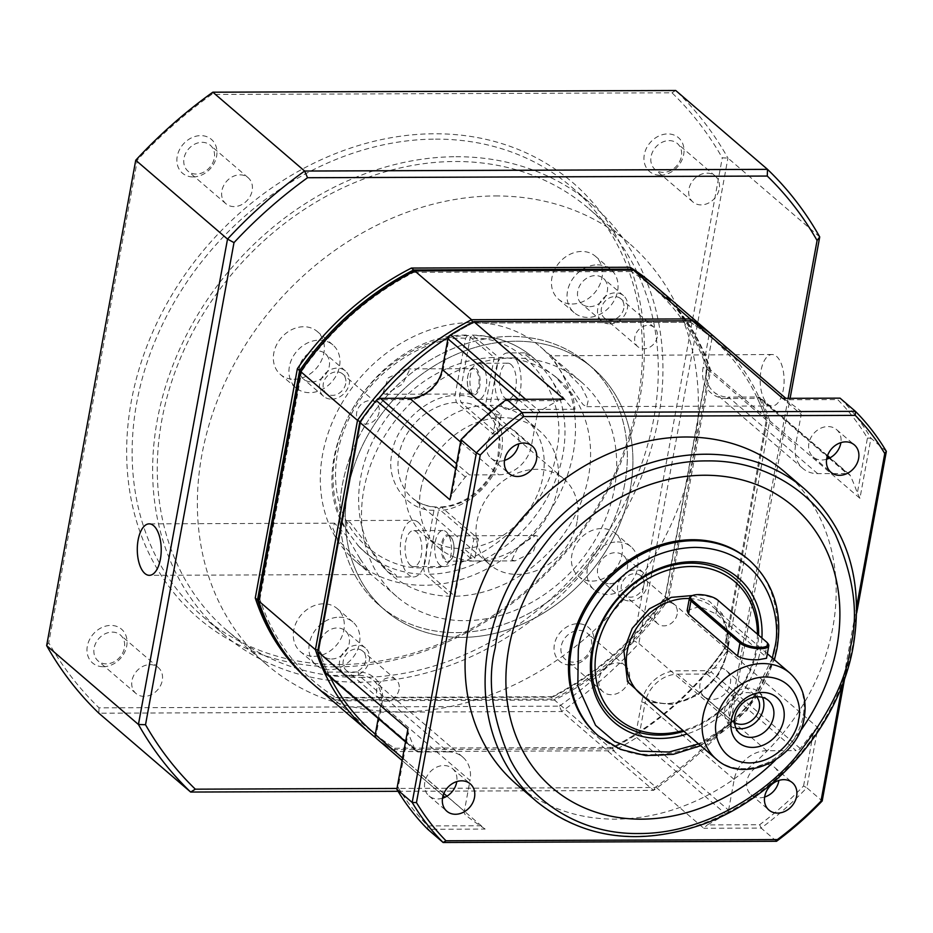 <?xml version="1.0" encoding="UTF-8"?>
<svg xmlns="http://www.w3.org/2000/svg" width="933" height="933" viewBox="0 0 933 933"><rect width="100%" height="100%" fill="white"/><g stroke="black" fill="none" stroke-linecap="round" stroke-linejoin="round"><path stroke-width="0.7" stroke-dasharray="4.67 3.5" d="M692.508 595.522L709.208 601.167L722.329 613.809L728.615 649.893L718.585 674.477L697.896 695.05L673.043 704.532L650.091 702.257M826.626 459.234A18.007 14.788 -49.3 0 1 813.11 456.948A18.007 14.788 -49.3 0 1 808.899 443.338A18.007 14.788 -49.3 0 1 820.259 428.457A18.007 14.788 -49.3 0 1 836.586 429.623A18.007 14.788 -49.3 0 1 840.89 442.639M764.628 797.027A18.007 14.788 -49.3 0 1 751.112 794.729A18.007 14.788 -49.3 0 1 746.901 781.131A18.007 14.788 -49.3 0 1 758.261 766.238A18.007 14.788 -49.3 0 1 774.588 767.404A18.007 14.788 -49.3 0 1 778.892 780.42M442.522 798.193A18.007 14.788 -49.3 0 1 429.005 795.907A18.007 14.788 -49.3 0 1 424.795 782.297A18.007 14.788 -49.3 0 1 436.154 767.404A18.007 14.788 -49.3 0 1 452.47 768.582A18.007 14.788 -49.3 0 1 456.773 781.597M504.508 460.412A18.007 14.788 -49.3 0 1 490.991 458.115A18.007 14.788 -49.3 0 1 486.793 444.516A18.007 14.788 -49.3 0 1 498.152 429.623A18.007 14.788 -49.3 0 1 514.468 430.789A18.007 14.788 -49.3 0 1 518.771 443.805M784.758 471.935A205.843 169.025 -49.3 0 1 832.831 627.408A205.843 169.025 -49.3 0 1 703.027 797.563A205.843 169.025 -49.3 0 1 516.474 784.21M793.598 506.666L793.621 506.689A185.259 152.126 130.7 0 0 793.598 506.666A185.259 152.126 130.7 0 0 625.705 494.653A185.259 152.126 130.7 0 0 508.87 647.794A185.259 152.126 130.7 0 0 552.138 787.72A185.259 152.126 130.7 0 0 552.149 787.732L552.138 787.72M775.37 760.127A185.259 152.126 130.7 0 0 799.954 731.495M799.896 731.624A185.259 152.126 -49.3 0 1 775.486 760.045M748.324 559.368A115.785 95.084 -49.3 0 1 775.37 646.814A115.785 95.084 -49.3 0 1 702.351 742.528A115.785 95.084 -49.3 0 1 597.412 735.017M761.911 638.032A95.201 78.174 -49.3 0 1 760.512 649.776A95.201 78.174 -49.3 0 1 687.026 733.979M683.901 731.297A92.635 76.063 130.7 0 0 757.118 648.832A92.635 76.063 130.7 0 0 758.576 635.163M757.409 634.16A90.058 73.952 -49.3 0 1 755.952 649.788A90.058 73.952 -49.3 0 1 682.968 730.504M687.12 610.602L699.587 606.45L715.891 613.832L764.897 655.934L766.506 658.278M690.7 596.537A15.441 5.108 -169.6 0 1 697.919 595.161A15.441 5.108 -169.6 0 1 718.27 600.852L767.276 642.954A15.441 5.108 -169.6 0 1 768.162 643.863M762.448 697.336A21.867 17.96 130.7 0 0 758.436 691.866A21.867 17.96 130.7 0 0 738.609 690.443A21.867 17.96 130.7 0 0 724.824 708.52A21.867 17.96 130.7 0 0 729.921 725.046A21.867 17.96 130.7 0 0 735.939 728.183M734.551 722.527A17.109 14.042 -49.3 0 1 733.035 721.431A17.109 14.042 -49.3 0 1 729.035 708.509A17.109 14.042 -49.3 0 1 739.822 694.374A17.109 14.042 -49.3 0 1 755.322 695.482A17.109 14.042 -49.3 0 1 756.64 696.811M700.077 683.632A17.109 14.042 130.7 0 0 704.077 696.543A17.109 14.042 130.7 0 0 719.576 697.662A17.109 14.042 130.7 0 0 730.352 683.516A17.109 14.042 130.7 0 0 726.364 670.605A17.109 14.042 130.7 0 0 710.864 669.497A17.109 14.042 130.7 0 0 700.077 683.632M726.994 398.519A33.448 27.465 -49.3 0 1 703.085 367.579L708.94 335.623A259.875 213.4 130.7 0 0 690.338 322.282L472.821 323.063A259.875 213.4 130.7 0 0 449.286 336.568L443.42 368.523A33.448 27.465 -49.3 0 1 408.118 399.686L377.643 399.791A259.875 213.4 130.7 0 0 360.791 421.938L318.923 650.033A259.875 213.4 130.7 0 0 327.67 672.087L358.144 671.97A33.448 27.465 -49.3 0 1 382.052 702.911L376.186 734.866A259.875 213.4 130.7 0 0 394.799 748.219L612.305 747.426A259.875 213.4 130.7 0 0 635.84 733.921L641.706 701.966A33.448 27.465 -49.3 0 1 677.02 670.815L707.494 670.699A259.875 213.4 130.7 0 0 724.346 648.563L766.215 420.468A259.875 213.4 130.7 0 0 757.468 398.414L726.994 398.519L728.545 397.096A30.882 25.354 -49.3 0 1 713.687 391.848A30.882 25.354 -49.3 0 1 706.468 368.535L703.085 367.579M708.94 335.623L711.727 335.39L710.829 333.886M829.134 458.255L846.919 473.544L817.658 473.649A30.882 25.354 -49.3 0 1 802.788 468.413A30.882 25.354 -49.3 0 1 795.581 445.088L801.214 414.392L712.101 337.839L711.727 335.39M712.101 337.839L706.468 368.535L795.581 445.088M817.658 473.649L728.545 397.096L757.806 396.991L827.221 456.61M641.706 701.966L645.1 702.922L639.467 733.606L636.738 737.571A262.453 215.511 -49.3 0 1 613.552 750.773L612.305 747.426A259.875 213.4 130.7 0 0 724.346 648.563L727.635 650.103L769.713 420.818A262.453 215.511 -49.3 0 0 761.2 399.079L759.579 397.306L757.806 396.991M827.536 455.631L760.15 397.738L757.468 398.414M886.35 451.374L870.979 438.172L859.934 498.327L769.713 420.818L766.215 420.468A259.875 213.4 130.7 0 0 690.338 322.282L692.461 320.847M639.467 733.606L728.58 810.171A5.143 4.222 -49.3 0 1 725.851 814.136A262.453 215.511 -49.3 0 1 707.272 824.924L759.66 824.737A295.901 242.977 130.7 0 0 803.581 785.971L806.812 787.779L817.856 727.623L727.635 650.103A262.453 215.511 -49.3 0 1 711.121 671.935L708.928 673.276L707.494 670.699M728.58 810.171L734.213 779.475A30.882 25.354 -49.3 0 1 766.798 750.715L796.071 750.61L706.957 674.058L708.928 673.276M706.957 674.058L677.696 674.162L677.02 670.815M734.213 779.475L645.1 702.922A30.882 25.354 -49.3 0 1 677.696 674.162L766.798 750.715M638.277 735.624L635.84 733.921M375.334 734.166A259.875 213.4 130.7 0 0 394.799 748.219L394.904 751.566L613.552 750.773L703.785 828.282L707.272 824.924M358.144 671.97L358.82 675.317L329.547 675.422L418.66 751.986A5.143 4.222 -49.3 0 1 416.188 751.112A5.143 4.222 -49.3 0 1 415.278 749.887A262.453 215.511 -49.3 0 1 408.234 732.522L398.146 787.452A295.901 242.977 130.7 0 0 427.897 825.938L427.757 829.285L485.125 829.075L394.904 751.566A262.453 215.511 -49.3 0 1 376.535 738.528M375.113 736.58L376.186 734.866M378.215 718.48L380.886 703.879L382.052 702.911M418.66 751.986L447.933 751.87L358.82 675.317A30.882 25.354 -49.3 0 1 373.678 680.565A30.882 25.354 -49.3 0 1 380.886 703.879L469.999 780.431L464.366 811.127L446.954 796.164M326.935 674.431L329.547 675.422M327.273 674.664L327.67 672.087M317.652 651.596L318.923 650.033A259.875 213.4 130.7 0 0 330.177 677.218M378.705 398.531A259.875 213.4 130.7 0 0 360.791 421.938L359.73 422.299M377.912 398.694L377.643 399.791M448.575 336.346L449.286 336.568M473.801 321.64L472.821 323.063A259.875 213.4 130.7 0 0 448.283 337.21M846.919 473.544A5.143 4.222 -49.3 0 1 849.403 474.419A5.143 4.222 -49.3 0 1 850.313 475.632A262.453 215.511 -49.3 0 1 857.345 493.009L867.433 438.078A295.901 242.977 130.7 0 0 837.682 399.581L785.306 399.767A262.453 215.511 -49.3 0 1 799.943 410.45A5.143 4.222 -49.3 0 1 800.013 410.508A5.143 4.222 -49.3 0 1 801.214 414.392M859.934 498.327L857.345 493.009M844.715 678.209L856.692 612.946M776.513 841.286L761.141 828.072A298.478 245.099 130.7 0 0 806.812 787.779L822.183 800.981M817.856 727.623L813.658 731.04A262.453 215.511 -49.3 0 1 800.234 748.488A5.143 4.222 -49.3 0 1 796.071 750.61M759.66 824.737L761.141 828.072L703.785 828.282M485.125 829.075L480.285 825.752A262.453 215.511 -49.3 0 1 465.649 815.08A5.143 4.222 -49.3 0 1 465.567 815.01A5.143 4.222 -49.3 0 1 464.366 811.127M447.933 751.87A30.882 25.354 -49.3 0 1 462.791 757.118A30.882 25.354 -49.3 0 1 469.999 780.431M407.873 729.116L408.234 732.522M449.951 499.82L451.922 494.478A262.453 215.511 -49.3 0 1 465.357 477.031A5.143 4.222 -49.3 0 1 469.509 474.92L456.564 463.794M518.34 399.312L537 415.36L531.367 446.044A30.882 25.354 -49.3 0 1 498.782 474.804L469.509 474.92M537 415.36A5.143 4.222 -49.3 0 1 539.74 411.395A262.453 215.511 -49.3 0 1 558.307 400.595L505.931 400.793A295.901 242.977 130.7 0 0 461.998 439.548L451.922 494.478M564.033 399.149L558.307 400.595M782.682 398.356L785.306 399.767M803.581 785.971L813.658 731.04M867.433 438.078L870.979 438.172A298.478 245.099 130.7 0 0 840.05 398.146L837.682 399.581M856.704 606.45L842.347 684.705M427.897 825.938L480.285 825.752M398.146 787.452L396.828 789.26M460.995 439.665L461.998 439.548M505.931 400.793L506.666 399.359M501.184 414.823L497.674 433.938L460.914 402.368L459.561 395.674L470.092 338.317L472.32 335.087L498.817 357.467L490.047 405.249L501.184 414.823A77.194 63.386 130.7 0 0 496.624 414.835L485.487 405.272A77.194 63.386 130.7 0 0 406.287 477.125A77.194 63.386 130.7 0 0 424.317 535.425A77.194 63.386 130.7 0 0 459.199 548.499L470.337 558.074A77.194 63.386 130.7 0 0 474.897 558.051L463.759 548.487A77.194 63.386 130.7 0 0 542.948 476.623A77.194 63.386 130.7 0 0 524.917 418.322A77.194 63.386 130.7 0 0 490.047 405.249M539.052 363.17L550.937 378.775C558.086 390.834 564.815 400.315 571.124 407.231L575.031 409.26L573.154 396.77L554.972 376.302L525.501 354.878L524.603 352.837L534.096 358.354L539.052 363.17A128.649 105.639 130.7 0 0 532.836 357.281A128.649 105.639 130.7 0 0 473.194 335.46M470.337 558.074L473.847 538.947L437.087 507.365L436.247 507.004L433.985 510.234L423.454 567.579L424.807 574.273L450.429 596.28A128.649 105.639 -49.3 0 1 390.787 574.46A128.649 105.639 -49.3 0 1 372.244 442.102A128.649 105.639 -49.3 0 1 494.257 357.479L467.725 335.11L465.532 338.341L455.012 395.685L456.354 402.38L493.114 433.962L496.624 414.835M630.311 488.799A159.531 130.993 -49.3 0 1 529.722 620.678A159.531 130.993 -49.3 0 1 385.142 610.322A159.531 130.993 -49.3 0 1 347.881 489.825A159.531 130.993 -49.3 0 1 448.481 357.957A159.531 130.993 -49.3 0 1 593.061 368.313A159.531 130.993 -49.3 0 1 630.311 488.799M624.748 484.017A159.531 130.993 -49.3 0 1 524.148 615.885A159.531 130.993 -49.3 0 1 379.568 605.54A159.531 130.993 -49.3 0 1 342.318 485.043A159.531 130.993 -49.3 0 1 442.918 353.175A159.531 130.993 -49.3 0 1 587.487 363.52A159.531 130.993 -49.3 0 1 624.748 484.017M623.804 308.322A12.654 10.391 -49.3 0 1 615.827 318.771A12.654 10.391 -49.3 0 1 604.362 317.955A12.654 10.391 -49.3 0 1 601.4 308.391A12.654 10.391 -49.3 0 1 609.377 297.942A12.654 10.391 -49.3 0 1 620.842 298.758A12.654 10.391 -49.3 0 1 623.804 308.322M657.217 337.023A12.654 10.391 -49.3 0 1 649.24 347.484A12.654 10.391 -49.3 0 1 637.775 346.656A12.654 10.391 -49.3 0 1 634.825 337.105A12.654 10.391 -49.3 0 1 642.802 326.643A12.654 10.391 -49.3 0 1 654.266 327.471A12.654 10.391 -49.3 0 1 657.217 337.023M345.7 383.591A12.654 10.391 -49.3 0 1 337.723 394.053A12.654 10.391 -49.3 0 1 326.258 393.225A12.654 10.391 -49.3 0 1 323.296 383.673A12.654 10.391 -49.3 0 1 331.273 373.212A12.654 10.391 -49.3 0 1 342.738 374.028A12.654 10.391 -49.3 0 1 345.7 383.591M379.113 412.293A12.654 10.391 -49.3 0 1 371.136 422.754A12.654 10.391 -49.3 0 1 359.671 421.938A12.654 10.391 -49.3 0 1 356.709 412.374A12.654 10.391 -49.3 0 1 364.698 401.925A12.654 10.391 -49.3 0 1 376.162 402.741A12.654 10.391 -49.3 0 1 379.113 412.293M365.654 660.669A12.654 10.391 -49.3 0 1 357.677 671.119A12.654 10.391 -49.3 0 1 346.213 670.302A12.654 10.391 -49.3 0 1 343.262 660.751A12.654 10.391 -49.3 0 1 351.24 650.289A12.654 10.391 -49.3 0 1 362.704 651.106A12.654 10.391 -49.3 0 1 365.654 660.669M399.079 689.37A12.654 10.391 -49.3 0 1 391.102 699.832A12.654 10.391 -49.3 0 1 379.638 699.015A12.654 10.391 -49.3 0 1 376.675 689.452A12.654 10.391 -49.3 0 1 384.653 678.991A12.654 10.391 -49.3 0 1 396.117 679.819A12.654 10.391 -49.3 0 1 399.079 689.37M643.77 585.388A12.654 10.391 -49.3 0 1 635.781 595.849A12.654 10.391 -49.3 0 1 624.317 595.032A12.654 10.391 -49.3 0 1 621.366 585.469A12.654 10.391 -49.3 0 1 629.343 575.02A12.654 10.391 -49.3 0 1 640.808 575.836A12.654 10.391 -49.3 0 1 643.77 585.388M677.183 614.101A12.654 10.391 -49.3 0 1 669.206 624.562A12.654 10.391 -49.3 0 1 657.742 623.734A12.654 10.391 -49.3 0 1 654.779 614.182A12.654 10.391 -49.3 0 1 662.757 603.721A12.654 10.391 -49.3 0 1 674.232 604.549A12.654 10.391 -49.3 0 1 677.183 614.101M420.771 489.568A77.194 63.386 -49.3 0 1 469.451 425.751A77.194 63.386 -49.3 0 1 539.402 430.766A77.194 63.386 -49.3 0 1 557.433 489.067A77.194 63.386 -49.3 0 1 508.753 552.872A77.194 63.386 -49.3 0 1 438.802 547.869A77.194 63.386 -49.3 0 1 420.771 489.568M511.785 560.01L515.039 560.908L533.291 551.858L538.469 536.44L535.659 535.53L518.783 545.805L511.785 560.01M498.817 357.467A128.649 105.639 -49.3 0 1 558.459 379.288A128.649 105.639 -49.3 0 1 588.501 476.46A128.649 105.639 -49.3 0 1 454.989 596.269L429.367 574.261L428.014 567.567L438.545 510.223L440.703 506.992L441.647 507.354L478.407 538.924L474.897 558.051M473.847 538.947A56.61 46.487 130.7 0 0 478.407 538.924M577.084 521.675A56.61 46.487 -49.3 0 1 541.385 568.465A56.61 46.487 -49.3 0 1 490.082 564.792A56.61 46.487 -49.3 0 1 476.868 522.037A56.61 46.487 -49.3 0 1 512.555 475.247A56.61 46.487 -49.3 0 1 563.859 478.909A56.61 46.487 -49.3 0 1 577.084 521.675M510.992 364.476A18.007 8.374 -90.2 0 0 507.867 363.194A18.007 8.374 -90.2 0 0 499.691 377.807A18.007 8.374 -90.2 0 0 504.858 397.924A18.007 8.374 -90.2 0 0 507.995 399.207A18.007 8.374 -90.2 0 0 516.171 384.594A18.007 8.374 -90.2 0 0 510.992 364.476M481.381 364.593A18.007 8.374 -90.2 0 0 478.256 363.299A18.007 8.374 -90.2 0 0 470.08 377.912A18.007 8.374 -90.2 0 0 475.247 398.029A18.007 8.374 -90.2 0 0 478.384 399.324A18.007 8.374 -90.2 0 0 486.56 384.699A18.007 8.374 -90.2 0 0 481.381 364.593M449.974 535.764A13.727 6.391 -90.2 0 0 441.694 543.403A13.727 6.391 -90.2 0 0 445.298 561.246A13.727 6.391 -90.2 0 0 453.24 555.135A13.727 6.391 -90.2 0 0 453.193 541.828A13.727 6.391 -90.2 0 0 449.974 535.764M450.359 536.755A12.654 5.89 -90.2 0 0 448.155 535.845A12.654 5.89 -90.2 0 0 442.417 546.12A12.654 5.89 -90.2 0 0 446.044 560.243A12.654 5.89 -90.2 0 0 448.248 561.153A12.654 5.89 -90.2 0 0 453.38 554.61A12.654 5.89 -90.2 0 0 453.333 542.353A12.654 5.89 -90.2 0 0 450.359 536.755M410.403 565.351A18.007 8.374 89.8 0 1 405.225 545.234A18.007 8.374 89.8 0 1 413.401 530.62A18.007 8.374 89.8 0 1 416.538 531.903A18.007 8.374 89.8 0 1 421.704 552.021A18.007 8.374 89.8 0 1 413.529 566.634A18.007 8.374 89.8 0 1 410.403 565.351M440.003 565.235A18.007 8.374 89.8 0 1 434.836 545.129A18.007 8.374 89.8 0 1 443.012 530.504A18.007 8.374 89.8 0 1 446.149 531.798A18.007 8.374 89.8 0 1 451.315 551.916A18.007 8.374 89.8 0 1 443.14 566.529A18.007 8.374 89.8 0 1 440.003 565.235M471.422 394.064A13.727 6.391 89.8 0 1 468.203 388A13.727 6.391 89.8 0 1 468.156 374.693A13.727 6.391 89.8 0 1 476.098 368.582A13.727 6.391 89.8 0 1 479.702 386.425A13.727 6.391 89.8 0 1 471.422 394.064M471.037 393.073A12.654 5.89 89.8 0 1 468.063 387.475A12.654 5.89 89.8 0 1 468.016 375.218A12.654 5.89 89.8 0 1 473.148 368.675A12.654 5.89 89.8 0 1 475.34 369.585A12.654 5.89 89.8 0 1 478.979 383.708A12.654 5.89 89.8 0 1 473.241 393.983A12.654 5.89 89.8 0 1 471.037 393.073M503.109 407.476A28.305 13.167 89.8 0 1 494.98 375.859A28.305 13.167 89.8 0 1 507.82 352.896A28.305 13.167 89.8 0 1 512.753 354.925A28.305 13.167 89.8 0 1 520.871 386.542A28.305 13.167 89.8 0 1 508.03 409.505A28.305 13.167 89.8 0 1 503.109 407.476M382.915 393.388L388.116 377.958L406.345 368.92L409.61 369.818L402.613 384.023L385.737 394.297L382.915 393.388M358.948 546.563L347.064 530.947L346.353 520.567L350.272 522.597L387.3 571.474L396.793 576.991L395.895 574.95L366.424 553.526L358.948 546.563A128.649 105.639 130.7 0 0 365.165 552.453A128.649 105.639 130.7 0 0 424.807 574.273M418.287 522.352A28.305 13.167 -90.2 0 0 413.366 520.322A28.305 13.167 -90.2 0 0 400.525 543.286A28.305 13.167 -90.2 0 0 408.642 574.903A28.305 13.167 -90.2 0 0 413.564 576.932A28.305 13.167 -90.2 0 0 426.416 553.969A28.305 13.167 -90.2 0 0 418.287 522.352M394.799 748.219L612.305 747.426L611.325 748.861L392.676 749.654L394.799 748.219M655.677 286.408A262.453 215.511 130.7 0 1 710.678 370.098L767.486 418.894L725.408 648.19L724.346 648.563L766.215 420.468L767.486 418.894A262.453 215.511 130.7 0 0 716.229 338.527M690.292 320.847L690.338 322.282L472.821 323.063L472.53 322.293M360.185 421.658L360.791 421.938L318.923 650.033L317.955 649.939M375.929 737.91A262.453 215.511 130.7 0 0 392.676 749.654L335.868 700.846L554.517 700.053A262.453 215.511 130.7 0 0 668.599 599.394L725.408 648.19A262.453 215.511 130.7 0 1 611.325 748.861L554.517 700.053L553.269 696.706L335.763 697.499L335.868 700.846A262.453 215.511 130.7 0 1 313.616 684.565M707.179 369.748L710.678 370.098L668.599 599.394L665.311 597.843L707.179 369.748A259.875 213.4 130.7 0 0 631.303 271.561L633.425 270.127M258.616 600.887L259.887 599.313A259.875 213.4 130.7 0 0 335.763 697.499M259.887 599.313L301.756 371.217L300.694 371.591M414.765 270.92L413.786 272.354A259.875 213.4 130.7 0 0 301.756 371.217M413.786 272.354L631.303 271.561M553.269 696.706A259.875 213.4 130.7 0 0 665.311 597.843M454.989 596.269L463.759 548.487M450.429 596.28L459.199 548.499M494.257 357.479L485.487 405.272M497.674 433.938A56.61 46.487 130.7 0 0 493.114 433.962M359.858 558.435L346.738 536.055L334.539 523.18L332.801 528.171L337.583 539.297L370.506 574.005L359.858 558.435M776.524 356.359A25.727 11.966 89.8 0 1 783.907 385.096A25.727 11.966 89.8 0 1 772.232 405.972A25.727 11.966 89.8 0 1 767.754 404.129A25.727 11.966 89.8 0 1 760.372 375.393A25.727 11.966 89.8 0 1 772.046 354.505A25.727 11.966 89.8 0 1 776.524 356.359M552.453 357.164L581.387 386.81L588.256 400.234L586.857 406.648L583.242 404.794C570.016 387.405 544.907 345.385 552.453 357.164L540.114 346.563A141.524 116.205 130.7 0 0 471.993 322.538A141.524 116.205 130.7 0 0 335.88 414.404A141.524 116.205 130.7 0 0 355.671 561.258A141.524 116.205 130.7 0 0 423.78 585.271A141.524 116.205 130.7 0 0 559.905 493.417A141.524 116.205 130.7 0 0 540.114 346.563M461.917 637.402A159.531 130.993 -49.3 0 1 385.142 610.322A159.531 130.993 -49.3 0 1 362.832 444.784A159.531 130.993 -49.3 0 1 516.276 341.233A159.531 130.993 -49.3 0 1 593.061 368.313A159.531 130.993 -49.3 0 1 615.372 533.851A159.531 130.993 -49.3 0 1 461.917 637.402M510.713 336.44A159.531 130.993 130.7 0 0 357.269 440.003A159.531 130.993 130.7 0 0 379.568 605.54A159.531 130.993 130.7 0 0 456.354 632.621A159.531 130.993 130.7 0 0 609.797 529.069A159.531 130.993 130.7 0 0 587.487 363.52A159.531 130.993 130.7 0 0 510.713 336.44M311.599 381.935A16.724 13.738 130.7 0 0 327.681 371.077A16.724 13.738 130.7 0 0 325.349 353.724A16.724 13.738 130.7 0 0 317.302 350.878A16.724 13.738 130.7 0 0 301.207 361.736A16.724 13.738 130.7 0 0 303.552 379.09A16.724 13.738 130.7 0 0 311.599 381.935M331.647 399.161A16.724 13.738 130.7 0 0 347.741 388.303A16.724 13.738 130.7 0 0 345.397 370.949A16.724 13.738 130.7 0 0 337.349 368.103A16.724 13.738 130.7 0 0 321.255 378.961A16.724 13.738 130.7 0 0 323.599 396.315A16.724 13.738 130.7 0 0 331.647 399.161M589.703 306.654A16.724 13.738 130.7 0 0 605.785 295.796A16.724 13.738 130.7 0 0 603.453 278.442A16.724 13.738 130.7 0 0 595.406 275.608A16.724 13.738 130.7 0 0 579.311 286.466A16.724 13.738 130.7 0 0 581.656 303.82A16.724 13.738 130.7 0 0 589.703 306.654M609.75 323.879A16.724 13.738 130.7 0 0 625.845 313.022A16.724 13.738 130.7 0 0 623.501 295.668A16.724 13.738 130.7 0 0 615.453 292.834A16.724 13.738 130.7 0 0 599.359 303.691A16.724 13.738 130.7 0 0 601.703 321.045A16.724 13.738 130.7 0 0 609.75 323.879M609.669 583.731A16.724 13.738 130.7 0 0 625.751 572.874A16.724 13.738 130.7 0 0 623.419 555.52A16.724 13.738 130.7 0 0 615.36 552.686A16.724 13.738 130.7 0 0 599.278 563.544A16.724 13.738 130.7 0 0 601.622 580.897A16.724 13.738 130.7 0 0 609.669 583.731M629.717 600.957A16.724 13.738 130.7 0 0 645.799 590.099A16.724 13.738 130.7 0 0 643.467 572.745A16.724 13.738 130.7 0 0 635.42 569.911A16.724 13.738 130.7 0 0 619.325 580.769A16.724 13.738 130.7 0 0 621.67 598.123A16.724 13.738 130.7 0 0 629.717 600.957M331.565 659.001A16.724 13.738 130.7 0 0 347.647 648.155A16.724 13.738 130.7 0 0 345.315 630.79A16.724 13.738 130.7 0 0 337.256 627.956A16.724 13.738 130.7 0 0 321.174 638.813A16.724 13.738 130.7 0 0 323.506 656.167A16.724 13.738 130.7 0 0 331.565 659.001M351.613 676.227A16.724 13.738 130.7 0 0 367.695 665.369A16.724 13.738 130.7 0 0 365.363 648.015A16.724 13.738 130.7 0 0 357.316 645.181A16.724 13.738 130.7 0 0 341.221 656.039A16.724 13.738 130.7 0 0 343.566 673.393A16.724 13.738 130.7 0 0 351.613 676.227M772.046 354.505L550.89 355.823M513.208 357.945A141.524 116.205 -49.3 0 1 581.317 381.97A141.524 116.205 -49.3 0 1 601.109 528.824A141.524 116.205 -49.3 0 1 464.996 620.678A141.524 116.205 -49.3 0 1 396.875 596.665A141.524 116.205 -49.3 0 1 377.084 449.811A141.524 116.205 -49.3 0 1 513.208 357.945M660.202 175.229A22.252 18.275 130.7 0 0 683.679 154.505A22.252 18.275 130.7 0 0 667.783 133.92A22.252 18.275 130.7 0 0 644.295 154.645A22.252 18.275 130.7 0 0 660.202 175.229M669.124 140.615A17.109 14.042 -49.3 0 1 677.358 143.519A17.109 14.042 -49.3 0 1 679.749 161.269A17.109 14.042 -49.3 0 1 663.305 172.372A17.109 14.042 -49.3 0 1 655.071 169.468A17.109 14.042 -49.3 0 1 652.68 151.717A17.109 14.042 -49.3 0 1 669.124 140.615M103.236 666.722A22.252 18.275 130.7 0 0 126.725 645.998A22.252 18.275 130.7 0 0 110.817 625.413A22.252 18.275 130.7 0 0 87.34 646.137A22.252 18.275 130.7 0 0 103.236 666.722M112.17 632.096A17.109 14.042 -49.3 0 1 120.404 635A17.109 14.042 -49.3 0 1 122.794 652.75A17.109 14.042 -49.3 0 1 106.35 663.853A17.109 14.042 -49.3 0 1 98.117 660.949A17.109 14.042 -49.3 0 1 95.726 643.199A17.109 14.042 -49.3 0 1 112.17 632.096M336.591 666.873A287.154 235.792 130.7 0 0 639.7 399.394A287.154 235.792 130.7 0 0 434.428 133.769A287.154 235.792 130.7 0 0 131.32 401.248A287.154 235.792 130.7 0 0 336.591 666.873M435.513 139.122A283.037 232.422 -49.3 0 1 571.731 187.16A283.037 232.422 -49.3 0 1 611.313 480.868A283.037 232.422 -49.3 0 1 339.076 664.588A283.037 232.422 -49.3 0 1 202.846 616.538A283.037 232.422 -49.3 0 1 163.263 322.841A283.037 232.422 -49.3 0 1 435.513 139.122M193.131 176.932A22.252 18.275 130.7 0 0 216.619 156.208A22.252 18.275 130.7 0 0 200.712 135.623A22.252 18.275 130.7 0 0 177.235 156.347A22.252 18.275 130.7 0 0 193.131 176.932M202.064 142.317A17.109 14.042 -49.3 0 1 210.298 145.221A17.109 14.042 -49.3 0 1 212.689 162.96A17.109 14.042 -49.3 0 1 196.233 174.063A17.109 14.042 -49.3 0 1 188.011 171.159A17.109 14.042 -49.3 0 1 185.62 153.42A17.109 14.042 -49.3 0 1 202.064 142.317M570.308 665.019A22.252 18.275 130.7 0 0 593.796 644.295A22.252 18.275 130.7 0 0 577.889 623.71A22.252 18.275 130.7 0 0 554.4 644.435A22.252 18.275 130.7 0 0 570.308 665.019M579.241 630.405A17.109 14.042 -49.3 0 1 587.463 633.309A17.109 14.042 -49.3 0 1 589.866 651.047A17.109 14.042 -49.3 0 1 573.41 662.15A17.109 14.042 -49.3 0 1 565.176 659.246A17.109 14.042 -49.3 0 1 562.786 641.507A17.109 14.042 -49.3 0 1 579.241 630.405M294.035 379.276A28.305 23.243 130.7 0 0 321.255 360.908A28.305 23.243 130.7 0 0 317.302 331.542A28.305 23.243 130.7 0 0 303.68 326.737A28.305 23.243 130.7 0 0 276.448 345.105A28.305 23.243 130.7 0 0 280.413 374.471A28.305 23.243 130.7 0 0 294.035 379.276M319.273 340.137A28.305 23.243 -49.3 0 1 332.894 344.93A28.305 23.243 -49.3 0 1 336.848 374.308A28.305 23.243 -49.3 0 1 309.628 392.676A28.305 23.243 -49.3 0 1 296.006 387.871A28.305 23.243 -49.3 0 1 292.041 358.505A28.305 23.243 -49.3 0 1 319.273 340.137M572.139 304.006A28.305 23.243 130.7 0 0 599.359 285.638A28.305 23.243 130.7 0 0 595.406 256.26A28.305 23.243 130.7 0 0 581.784 251.455A28.305 23.243 130.7 0 0 554.552 269.835A28.305 23.243 130.7 0 0 558.517 299.201A28.305 23.243 130.7 0 0 572.139 304.006M597.377 264.855A28.305 23.243 -49.3 0 1 610.998 269.66A28.305 23.243 -49.3 0 1 614.952 299.038A28.305 23.243 -49.3 0 1 587.732 317.407A28.305 23.243 -49.3 0 1 574.11 312.602A28.305 23.243 -49.3 0 1 570.145 283.235A28.305 23.243 -49.3 0 1 597.377 264.855M592.105 581.084A28.305 23.243 130.7 0 0 619.325 562.716A28.305 23.243 130.7 0 0 615.36 533.338A28.305 23.243 130.7 0 0 601.738 528.533A28.305 23.243 130.7 0 0 574.518 546.913A28.305 23.243 130.7 0 0 578.472 576.279A28.305 23.243 130.7 0 0 592.105 581.084M617.343 541.933A28.305 23.243 -49.3 0 1 630.965 546.738A28.305 23.243 -49.3 0 1 634.918 576.104A28.305 23.243 -49.3 0 1 607.698 594.484A28.305 23.243 -49.3 0 1 594.076 589.679A28.305 23.243 -49.3 0 1 590.111 560.301A28.305 23.243 -49.3 0 1 617.343 541.933M313.989 656.354A28.305 23.243 130.7 0 0 341.221 637.985A28.305 23.243 130.7 0 0 337.256 608.619A28.305 23.243 130.7 0 0 323.634 603.814A28.305 23.243 130.7 0 0 296.414 622.183A28.305 23.243 130.7 0 0 300.368 651.549A28.305 23.243 130.7 0 0 313.989 656.354M339.227 617.203A28.305 23.243 -49.3 0 1 352.861 622.008A28.305 23.243 -49.3 0 1 356.814 651.386A28.305 23.243 -49.3 0 1 329.594 669.754A28.305 23.243 -49.3 0 1 315.972 664.949A28.305 23.243 -49.3 0 1 312.007 635.583A28.305 23.243 -49.3 0 1 339.227 617.203M707.004 173.153A17.109 14.042 -49.3 0 1 715.238 176.057A17.109 14.042 -49.3 0 1 717.629 193.796A17.109 14.042 -49.3 0 1 701.173 204.898A17.109 14.042 -49.3 0 1 692.939 201.994A17.109 14.042 -49.3 0 1 690.548 184.256A17.109 14.042 -49.3 0 1 707.004 173.153M150.05 664.634A17.109 14.042 -49.3 0 1 158.272 667.538A17.109 14.042 -49.3 0 1 160.674 685.288A17.109 14.042 -49.3 0 1 144.218 696.391A17.109 14.042 -49.3 0 1 135.985 693.487A17.109 14.042 -49.3 0 1 133.594 675.737A17.109 14.042 -49.3 0 1 150.05 664.634M456.004 156.721A283.037 232.422 -49.3 0 1 592.233 204.77A283.037 232.422 -49.3 0 1 631.816 498.467A283.037 232.422 -49.3 0 1 359.567 682.198A283.037 232.422 -49.3 0 1 223.349 634.148A283.037 232.422 -49.3 0 1 183.766 340.452A283.037 232.422 -49.3 0 1 456.004 156.721M239.933 174.844A17.109 14.042 -49.3 0 1 248.166 177.748A17.109 14.042 -49.3 0 1 250.557 195.498A17.109 14.042 -49.3 0 1 234.113 206.601A17.109 14.042 -49.3 0 1 225.879 203.697A17.109 14.042 -49.3 0 1 223.488 185.947A17.109 14.042 -49.3 0 1 239.933 174.844M617.11 662.943A17.109 14.042 -49.3 0 1 625.343 665.847A17.109 14.042 -49.3 0 1 627.734 683.586A17.109 14.042 -49.3 0 1 611.278 694.688A17.109 14.042 -49.3 0 1 603.045 691.785A17.109 14.042 -49.3 0 1 600.654 674.046A17.109 14.042 -49.3 0 1 617.11 662.943M360.441 677.416A277.894 228.188 130.7 0 0 627.734 497.032A277.894 228.188 130.7 0 0 588.875 208.677A277.894 228.188 130.7 0 0 455.129 161.502A277.894 228.188 130.7 0 0 187.836 341.886A277.894 228.188 130.7 0 0 226.696 630.241A277.894 228.188 130.7 0 0 360.441 677.416M495.236 195.953A277.894 228.188 -49.3 0 1 628.97 243.116A277.894 228.188 -49.3 0 1 667.841 531.483A277.894 228.188 -49.3 0 1 400.549 711.867A277.894 228.188 -49.3 0 1 266.803 664.693A277.894 228.188 -49.3 0 1 227.932 376.337A277.894 228.188 -49.3 0 1 495.236 195.953M788.117 398.333L728.603 722.609A419.407 344.405 -49.3 0 1 655.059 787.51L396.98 788.443M310.281 681.696A262.453 215.511 130.7 0 0 332.521 697.977L551.181 697.184A262.453 215.511 130.7 0 0 665.252 596.525L707.342 367.229A262.453 215.511 130.7 0 0 652.33 283.539M398.053 791.301L653.532 790.368L655.059 787.51M819.722 236.924L727.938 158.074L722.27 157.875A420.445 345.245 130.7 0 0 671.982 92.799L211.616 94.478A420.445 345.245 130.7 0 0 137.361 160.009L48.749 642.767A420.445 345.245 130.7 0 0 99.038 707.844L559.403 706.164L561.748 711.517L653.532 790.368A424.562 348.627 130.7 0 0 730.632 722.329L728.603 722.609M99.038 707.844L98.863 713.197L561.748 711.517A424.562 348.627 130.7 0 0 638.848 643.478L730.632 722.329L790.099 398.333M332.521 697.977L334.749 699.89A262.453 215.511 -49.3 0 1 313.056 684.087M655.118 285.93A262.453 215.511 -49.3 0 1 709.57 369.141L707.342 367.229M665.252 596.525L667.48 598.438L709.57 369.141M667.48 598.438A262.453 215.511 -49.3 0 1 553.409 699.097L551.181 697.184M334.749 699.89L553.409 699.097M559.403 706.164A420.445 345.245 130.7 0 0 633.659 640.633L638.848 643.478L727.938 158.074A424.562 348.627 130.7 0 0 675.725 90.501L671.982 92.799M211.616 94.478L212.841 92.192M137.361 160.009L135.74 160.231M48.749 642.767L46.65 645.624M633.659 640.633L722.27 157.875M804.806 489.16A205.843 169.025 -49.3 0 1 852.879 644.633A205.843 169.025 -49.3 0 1 723.075 814.789A205.843 169.025 -49.3 0 1 536.522 801.435M772.337 658.01L750.564 702.561L728.498 725.571L698.56 743.893M749.456 560.336A115.785 95.084 -49.3 0 1 776.501 647.794A115.785 95.084 -49.3 0 1 703.482 743.508A115.785 95.084 -49.3 0 1 598.554 735.997M767.346 653.73L714.235 608.106C725.676 618.509 730.003 632.597 727.204 650.383C721.617 691.563 665.882 718.993 640.458 693.977A56.61 46.487 130.7 0 0 691.761 697.651A56.61 46.487 130.7 0 0 727.46 650.861A56.61 46.487 130.7 0 0 714.235 608.106A56.61 46.487 130.7 0 0 689.335 598.543M789.983 673.171A56.61 46.487 -49.3 0 1 803.196 715.926A56.61 46.487 -49.3 0 1 767.497 762.716A56.61 46.487 -49.3 0 1 716.206 759.054M409.669 398.251L408.118 399.686M443.42 368.523L442.265 369.491M761.2 399.079L850.313 475.632M800.234 748.488L711.121 671.935M636.738 737.571L725.851 814.136M443.07 795.686L402.111 760.5L443.07 795.686M443.851 793.505L402.566 758.028M405.587 741.572L415.278 749.887M465.357 477.031L455.666 468.704M460.575 441.985L498.782 474.804M491.178 411.511L531.367 446.044M525.652 399.289L539.74 411.395M715.891 613.832L718.27 600.852L717.535 599.896M766.541 642.009L767.276 642.954L764.897 655.934M429.367 574.261A128.649 105.639 130.7 0 0 562.891 454.453A128.649 105.639 130.7 0 0 550.937 378.775M428.014 567.567C480.81 571.089 550.482 508.532 556.103 452.552C571.043 396.548 524.253 334.411 470.092 338.317M456.354 402.38A56.61 46.487 130.7 0 0 398.892 455.047A56.61 46.487 130.7 0 0 412.118 497.802A56.61 46.487 130.7 0 0 437.087 507.365M433.985 510.234C407.348 511.506 384.816 480.787 392.105 453.146C394.962 425.53 428.807 394.612 455.012 395.685M441.647 507.354A56.61 46.487 130.7 0 0 499.108 454.686A56.61 46.487 130.7 0 0 485.895 411.931A56.61 46.487 130.7 0 0 460.914 402.368M459.561 395.674C476.157 394.204 508.38 412.351 501.441 452.75C493.557 493.149 454.616 511.564 438.545 510.223M468.634 335.472A128.649 105.639 130.7 0 0 354.738 405.26A128.649 105.639 130.7 0 0 347.064 530.947M465.532 338.341C433.868 334.737 353.84 370.541 337.443 453.345C323.448 536.148 390.426 571.416 423.454 567.579M700.648 745.689L746.82 710.724L774.425 659.818M813.11 456.948L830.93 472.261M751.112 794.729L768.932 810.042M429.005 795.907L446.825 811.209M490.991 458.115L508.812 473.428M729.921 725.046L739.951 733.653M704.077 696.543L733.035 721.431M802.788 468.413L713.687 391.848M462.791 757.118L373.678 680.565M849.403 474.419L830.055 457.788M416.188 751.112L405.517 741.945M836.586 429.623L854.406 444.936M774.588 767.404L792.409 782.717M452.47 768.582L470.302 783.883M514.468 430.789L532.288 446.102M758.436 691.866L768.454 700.473M726.364 670.605L755.322 695.482M472.32 335.087C495.796 335.647 515.961 343.052 532.836 357.281L534.096 358.354M379.568 605.54L385.142 610.322L379.568 605.54M637.775 346.656L604.362 317.955M359.671 421.938L326.258 393.225M379.638 699.015L346.213 670.302M657.742 623.734L624.317 595.032M524.917 418.322L539.402 430.766M436.247 507.004C426.789 506.502 418.742 503.447 412.118 497.802L490.082 564.792M478.256 363.299L507.867 363.194M443.012 530.504L413.401 530.62M524.603 352.837L507.82 352.896M535.659 535.53L448.155 535.845M406.345 368.92L473.148 368.675M346.353 520.567L413.366 520.322M587.487 363.52L593.061 368.313L587.487 363.52M654.266 327.471L620.842 298.758M376.162 402.741L342.738 374.028M396.117 679.819L362.704 651.106M674.232 604.549L640.808 575.836M424.317 535.425L438.802 547.869M554.972 376.302L558.459 379.288M440.703 506.981C456.82 505.838 471.037 498.432 483.364 484.787C490.525 476.436 495.376 467.188 497.895 457.065L499.248 438.603C497.954 427.454 493.499 418.555 485.895 411.931L563.859 478.909M478.384 399.324L507.995 399.207M357.805 545.35L366.424 553.526M387.3 571.474L390.787 574.46M348.685 533.676C296.286 462.978 375.019 332.568 467.725 335.11M443.14 566.529L413.529 566.634M575.031 409.26L508.03 409.505M515.039 560.908L448.248 561.153M385.737 394.297L473.241 393.983M396.793 576.991L413.564 576.932M334.539 523.18L149.163 523.856M586.857 406.648L772.232 405.972M345.397 370.949L325.349 353.724M623.501 295.668L603.453 278.442M643.467 572.745L623.419 555.52M365.363 648.015L345.315 630.79M581.317 381.97L554.948 359.31M332.894 344.93L317.302 331.542M610.998 269.66L595.406 256.26M630.965 546.738L615.36 533.338M352.861 622.008L337.256 608.619M715.238 176.057L677.358 143.519M158.272 667.538L120.404 635M571.731 187.16L592.233 204.77M248.166 177.748L210.298 145.221M625.343 665.847L587.463 633.309M628.97 243.116L588.875 208.677M371.136 574.506L149.35 575.323M323.599 396.315L303.552 379.09M601.703 321.045L581.656 303.82M621.67 598.123L601.622 580.897M343.566 673.393L323.506 656.167M396.875 596.665L370.506 574.005M366.447 570.518L355.671 561.258M296.006 387.871L280.413 374.471M574.11 312.602L558.517 299.201M594.076 589.679L578.472 576.279M315.972 664.949L300.368 651.549M692.939 201.994L655.071 169.468M135.985 693.487L98.117 660.949M202.846 616.538L223.349 634.148M225.879 203.697L188.011 171.159M603.045 691.785L565.176 659.246M266.803 664.693L226.696 630.241"/><path stroke-width="1.4" d="M650.091 702.257L627.477 681.638L623.85 650.278L632.212 628.352L649.368 608.829L671.352 597.365L692.508 595.522M858.617 458.535A18.007 14.788 -49.3 0 1 847.257 473.428A18.007 14.788 -49.3 0 1 830.93 472.261A18.007 14.788 -49.3 0 1 826.72 458.651A18.007 14.788 -49.3 0 1 838.079 443.758A18.007 14.788 -49.3 0 1 854.406 444.936A18.007 14.788 -49.3 0 1 858.617 458.535M840.89 442.639A18.007 14.788 -49.3 0 1 840.785 443.222A18.007 14.788 -49.3 0 1 826.626 459.234M796.619 796.315A18.007 14.788 -49.3 0 1 785.259 811.209A18.007 14.788 -49.3 0 1 768.932 810.042A18.007 14.788 -49.3 0 1 764.733 796.432A18.007 14.788 -49.3 0 1 776.081 781.551A18.007 14.788 -49.3 0 1 792.409 782.717A18.007 14.788 -49.3 0 1 796.619 796.315M778.892 780.42A18.007 14.788 -49.3 0 1 778.798 781.014A18.007 14.788 -49.3 0 1 764.628 797.027M474.5 797.493A18.007 14.788 -49.3 0 1 463.141 812.386A18.007 14.788 -49.3 0 1 446.825 811.209A18.007 14.788 -49.3 0 1 442.615 797.61A18.007 14.788 -49.3 0 1 453.974 782.717A18.007 14.788 -49.3 0 1 470.302 783.883A18.007 14.788 -49.3 0 1 474.5 797.493M456.773 781.597A18.007 14.788 -49.3 0 1 456.68 782.181A18.007 14.788 -49.3 0 1 442.522 798.193M536.498 459.712A18.007 14.788 -49.3 0 1 525.139 474.594A18.007 14.788 -49.3 0 1 508.812 473.428A18.007 14.788 -49.3 0 1 504.613 459.829A18.007 14.788 -49.3 0 1 515.972 444.936A18.007 14.788 -49.3 0 1 532.288 446.102A18.007 14.788 -49.3 0 1 536.498 459.712M518.771 443.805A18.007 14.788 -49.3 0 1 518.678 444.4A18.007 14.788 -49.3 0 1 504.508 460.412M536.522 801.435L516.474 784.21A205.843 169.025 -49.3 0 1 468.401 628.737A205.843 169.025 -49.3 0 1 598.205 458.581A205.843 169.025 -49.3 0 1 784.758 471.935L804.806 489.16A205.843 169.025 -49.3 0 0 618.252 475.807A205.843 169.025 -49.3 0 0 488.449 645.963A205.843 169.025 -49.3 0 0 536.522 801.435C583.393 838.93 639.117 846.453 703.692 824.014C777.819 797.19 840.143 722.912 853.38 645.578C863.806 580.548 847.607 528.405 804.806 489.16M775.486 760.045A185.259 152.126 -49.3 0 1 552.161 787.732A185.259 152.126 130.7 0 0 775.37 760.127M799.954 731.495A185.259 152.126 130.7 0 0 836.866 646.592A185.259 152.126 130.7 0 0 793.61 506.677A185.259 152.126 -49.3 0 1 836.889 646.616A185.259 152.126 -49.3 0 1 799.896 731.624M552.161 787.732A185.259 152.126 -49.3 0 1 508.893 647.805A185.259 152.126 -49.3 0 1 625.728 494.665A185.259 152.126 -49.3 0 1 793.621 506.689M598.554 735.997L597.412 735.017A115.785 95.084 -49.3 0 1 570.378 647.56A115.785 95.084 -49.3 0 1 643.385 551.858A115.785 95.084 -49.3 0 1 748.324 559.368L749.456 560.336A115.785 95.084 -49.3 0 0 644.528 552.826A115.785 95.084 -49.3 0 0 571.509 648.54A115.785 95.084 -49.3 0 0 598.554 735.997L620.363 749.362L645.881 755.602L673.276 754.33L700.648 745.689M687.026 733.979A95.201 78.174 -49.3 0 1 591.954 650.394A95.201 78.174 -49.3 0 1 686.805 561.923A95.201 78.174 -49.3 0 1 761.911 638.032M758.576 635.163A92.635 76.063 130.7 0 0 684.309 563.439A92.635 76.063 130.7 0 0 593.12 649.426A92.635 76.063 130.7 0 0 683.901 731.297M682.968 730.504A90.058 73.952 -49.3 0 1 596.514 650.371A90.058 73.952 -49.3 0 1 684.017 566.879A90.058 73.952 -49.3 0 1 757.409 634.16M767.358 642.849L768.162 643.863A15.441 5.108 -169.6 0 1 768.792 645.799L766.506 658.278L758.284 659.736C749.467 660.086 742.563 658.85 737.56 656.039L688.554 613.926L687.12 610.602L689.417 598.111A15.441 5.108 -169.6 0 1 690.7 596.537L691.808 595.872A14.415 4.758 -169.6 0 1 698.537 594.589A14.415 4.758 -169.6 0 1 717.535 599.896L766.541 642.009A14.415 4.758 -169.6 0 1 767.358 642.849A14.415 4.758 -169.6 0 1 759.007 647.397A14.415 4.758 -169.6 0 1 741.035 642.102L692.018 599.989A14.415 4.758 -169.6 0 1 691.808 595.872M768.792 645.799A15.441 5.108 -169.6 0 1 760.29 648.75A15.441 5.108 -169.6 0 1 739.951 643.059L690.933 600.957A15.441 5.108 -169.6 0 1 689.417 598.111M783.743 719.844A29.588 24.293 -49.3 0 1 752.499 747.403A29.588 24.293 -49.3 0 1 731.355 720.031A29.588 24.293 -49.3 0 1 762.588 692.473A29.588 24.293 -49.3 0 1 783.743 719.844M734.842 717.139A21.867 17.96 130.7 0 0 739.951 733.653A21.867 17.96 130.7 0 0 759.777 735.076A21.867 17.96 130.7 0 0 773.562 716.999A21.867 17.96 130.7 0 0 768.454 700.473A21.867 17.96 130.7 0 0 748.639 699.062A21.867 17.96 130.7 0 0 734.842 717.139M735.939 728.183A21.867 17.96 130.7 0 0 763.544 708.38A21.867 17.96 130.7 0 0 762.448 697.336M756.64 696.811A17.109 14.042 -49.3 0 1 759.322 708.404A17.109 14.042 -49.3 0 1 734.551 722.527M402.566 758.028L375.253 734.574L375.113 736.58L376.454 738.458L402.111 760.5L376.535 738.528M375.253 734.574L378.215 718.48M456.564 463.794L380.407 398.356L377.912 398.694L376.244 400.479A262.453 215.511 -49.3 0 0 359.73 422.299L317.652 651.596A262.453 215.511 -49.3 0 0 326.165 673.334L327.273 674.664M380.407 398.356L409.669 398.251L460.575 441.985M710.829 333.886L785.854 398.344L710.829 333.886A262.453 215.511 -49.3 0 0 692.461 320.847L473.801 321.64A262.453 215.511 -49.3 0 0 450.627 334.83L448.575 336.346L447.898 338.796L442.265 369.491A30.882 25.354 -49.3 0 1 409.669 398.251M842.347 684.705L820.982 801.12L822.183 800.981L844.715 678.209M856.692 612.946L886.35 451.374L884.764 453.555L856.704 606.45M396.828 789.26A298.478 245.099 130.7 0 0 427.757 829.285L443.128 842.499L776.513 841.286L777.399 839.572L445.974 840.773L443.128 842.499A298.478 245.099 -49.3 0 1 412.199 802.473L396.828 789.26L407.873 729.116L317.652 651.596M359.73 422.299L449.951 499.82L460.995 439.665L476.366 452.867L412.199 802.473L416.456 802.59L480.25 455.024L476.366 452.867A298.478 245.099 -49.3 0 1 522.037 412.561L506.666 399.359L564.033 399.149L473.801 321.64M692.461 320.847L782.682 398.356L840.05 398.146L855.421 411.348L522.037 412.561L523.821 416.573L855.258 415.372L855.421 411.348A298.478 245.099 -49.3 0 1 886.35 451.374M822.183 800.981A298.478 245.099 -49.3 0 1 776.513 841.286M506.666 399.359A298.478 245.099 130.7 0 0 460.995 439.665M855.258 415.372A295.388 242.557 -49.3 0 1 884.764 453.555M523.821 416.573A295.388 242.557 130.7 0 0 480.25 455.024M416.456 802.59A295.388 242.557 130.7 0 0 445.974 840.773M777.399 839.572A295.388 242.557 130.7 0 0 820.982 801.12M330.177 677.218A259.875 213.4 130.7 0 0 375.334 734.166M448.283 337.21A259.875 213.4 130.7 0 0 378.705 398.531M318.923 650.033L315.424 649.683A262.453 215.511 130.7 0 0 370.424 733.373A262.453 215.511 130.7 0 0 375.929 737.91M370.424 733.373L313.616 684.565A262.453 215.511 130.7 0 1 258.616 600.887L315.424 649.683L357.502 420.386L360.791 421.938M472.821 323.063L471.573 319.727A262.453 215.511 130.7 0 0 357.502 420.386L300.694 371.591L258.616 600.887M300.694 371.591A262.453 215.511 130.7 0 1 414.765 270.92L471.573 319.727L690.233 318.934L690.292 320.847M716.229 338.527A262.453 215.511 130.7 0 0 712.485 335.215A262.453 215.511 130.7 0 0 690.233 318.934L633.425 270.127L414.765 270.92M712.485 335.215L655.677 286.408A262.453 215.511 130.7 0 0 633.425 270.127M160.394 559.159A25.727 11.966 -90.2 0 0 149.163 523.856A25.727 11.966 -90.2 0 0 138.119 540.02A25.727 11.966 -90.2 0 0 149.35 575.323A25.727 11.966 -90.2 0 0 160.394 559.159M396.98 788.443L195.324 789.178A419.407 344.405 -49.3 0 1 145.525 724.731L233.996 242.627A419.407 344.405 -49.3 0 1 307.552 177.725L767.276 176.057A419.407 344.405 -49.3 0 1 817.086 240.504L788.117 398.333M630.09 267.258L632.317 269.171A262.453 215.511 -49.3 0 1 654.558 285.451L652.33 283.539A262.453 215.511 130.7 0 0 630.09 267.258L411.43 268.051A262.453 215.511 130.7 0 0 297.359 368.71L255.269 598.006A262.453 215.511 130.7 0 0 310.281 681.696L312.508 683.609A262.453 215.511 -49.3 0 1 257.496 599.919L255.269 598.006M817.086 240.504L819.722 236.924A424.562 348.627 130.7 0 0 767.509 169.351L767.276 176.057M212.841 92.192A424.562 348.627 130.7 0 0 135.74 160.231L227.524 239.081A424.562 348.627 130.7 0 1 304.625 171.042L212.841 92.192L675.725 90.501L767.509 169.351L304.625 171.042L307.552 177.725M145.525 724.731L138.434 724.475L227.524 239.081L233.996 242.627M135.74 160.231L46.65 645.624L138.434 724.475A424.562 348.627 130.7 0 0 190.647 792.047L195.324 789.178M46.65 645.624A424.562 348.627 130.7 0 0 98.863 713.197L190.647 792.047L398.053 791.301M790.099 398.333L819.722 236.924M297.359 368.71L299.586 370.634L257.496 599.919M299.586 370.634A262.453 215.511 -49.3 0 1 413.657 269.964L411.43 268.051M632.317 269.171L413.657 269.964M850.546 646.569C846.977 678.944 828.294 716.241 794.508 758.471C759.894 798.59 698.875 834.032 638.697 833.519C578.25 834.475 530.166 799.418 510.246 759.509C491.924 717.465 486.921 680.25 495.236 647.852C498.805 615.488 517.488 578.18 551.275 535.95C585.889 495.843 646.907 460.389 707.086 460.914C767.532 459.946 815.617 495.003 835.536 534.912C853.858 576.956 858.861 614.171 850.546 646.569M698.56 743.893L669.148 752.021L639.875 751.135L614.52 741.49L595.592 725.373L577.819 685.93L578.297 650.441C579.871 620.41 622.334 549.036 695.085 547.379C767.323 548.511 783.627 619.664 774.168 649.73L772.337 658.01M689.335 598.543A56.61 46.487 130.7 0 0 627.233 651.222A56.61 46.487 130.7 0 0 640.458 693.977L716.206 759.054A56.61 46.487 -49.3 0 1 702.981 716.299A56.61 46.487 -49.3 0 1 738.679 669.497A56.61 46.487 -49.3 0 1 789.983 673.171L767.346 653.73M798.543 719.786C797.878 732.358 780.105 762.238 749.654 762.937C719.413 762.459 712.59 732.673 716.544 720.089C717.209 707.517 734.982 677.638 765.433 676.95C795.674 677.416 802.497 707.202 798.543 719.786M737.56 656.039L739.951 643.059L741.035 642.102M688.554 613.926L690.933 600.957L692.018 599.989M827.221 456.61L829.134 458.255M444.913 797.272L443.07 795.686L444.913 797.272M446.954 796.164L443.851 793.505M326.165 673.334L405.587 741.572M455.666 468.704L376.244 400.479M442.265 369.491L491.178 411.511M447.898 338.796L518.34 399.312M450.627 334.83L525.652 399.289M774.425 659.818L777.002 648.738C782.904 612.095 773.714 582.624 749.456 560.336M716.206 759.054C744.429 785.329 798.613 758.272 804.211 717.815C807.197 699.633 802.45 684.752 789.983 673.171M830.055 457.788L827.536 455.631M405.517 741.945L326.935 674.431"/></g></svg>
